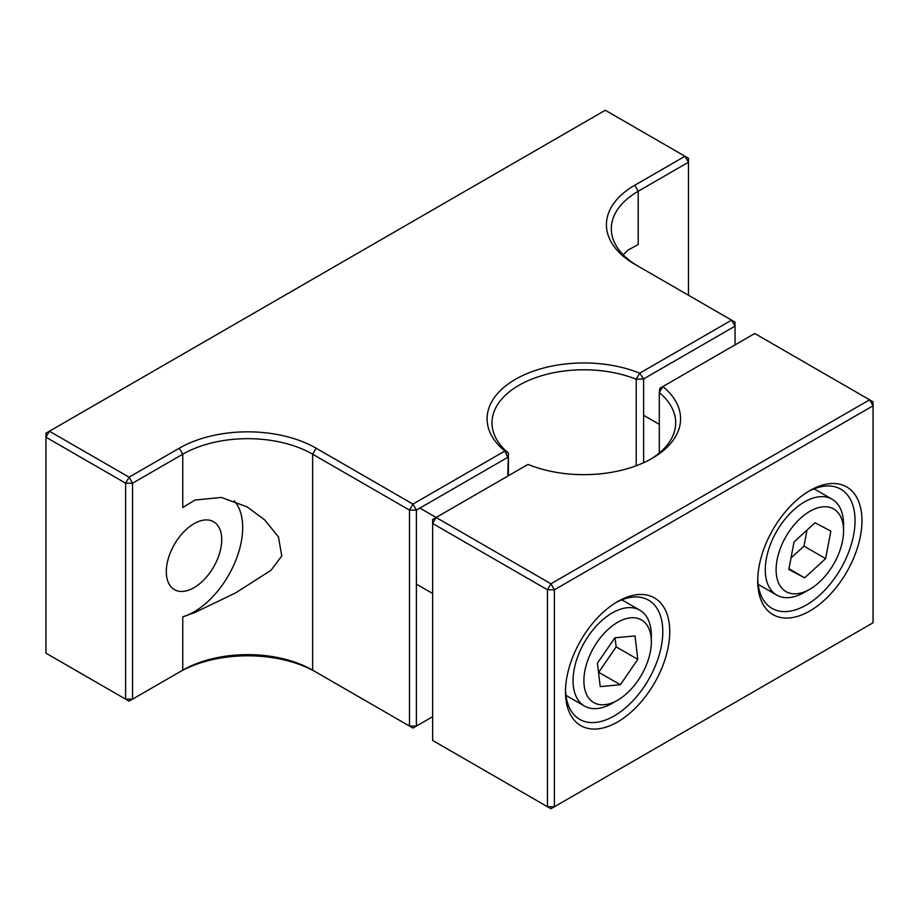 <?xml version="1.0" encoding="UTF-8"?>
<svg xmlns="http://www.w3.org/2000/svg" width="919" height="919" viewBox="0 0 919 919"><rect width="100%" height="100%" fill="white"/><g stroke="black" fill="none" stroke-linecap="round" stroke-linejoin="round"><path stroke-width="1.38" d="M194.012 523.692A39.184 22.619 -60 0 1 213.61 521.751A39.184 22.619 -60 0 1 219.618 553.146A39.184 22.619 -60 0 1 194.012 587.678A39.184 22.619 -60 0 1 174.426 589.619A39.184 22.619 -60 0 1 168.418 558.224A39.184 22.619 -60 0 1 194.012 523.692M182.766 616.856L195 612.445L235.666 592.858L271.002 570.297L281.777 555.961L278.457 536.937L264.752 519.97L247.2 506.92L221.341 497.432L195 500.062L182.766 507.518L182.766 454.204L132.543 483.199L132.543 699.164L182.766 670.169L182.766 616.856A68.822 39.735 120 0 0 194.012 611.87A68.822 39.735 120 0 0 237.045 557.098A68.822 39.735 120 0 0 234.219 500.809M688.446 295.229L688.446 162.249L638.223 191.244L638.223 244.557L627.941 250.106L623.231 254.85M735.051 344.878L735.051 326.13L643.622 378.915L636.212 379.248A91.843 53.026 0 0 0 518.902 385.314A91.843 53.026 0 0 0 491.998 422.809A91.843 53.026 0 0 0 508.368 453.021L504.841 451.045A96.736 55.852 180 0 1 515.433 379.317A96.736 55.852 180 0 1 639.681 373.194L731.581 320.134L634.753 264.235A96.736 55.852 180 0 1 634.753 185.247L684.977 156.253L605.311 110.257L49.419 431.206L129.074 477.191L179.297 448.196A96.736 55.852 180 0 1 316.113 448.196L412.941 504.106L504.841 451.045L507.816 457.317L416.399 510.102L416.399 726.067L432.631 716.694M45.95 433.205L49.419 431.206L45.95 437.203L45.95 433.205M45.95 653.168L45.95 437.203L125.616 483.199L129.074 477.191L132.543 483.199L125.616 483.199L125.616 699.164L132.543 699.164L129.074 701.163L45.95 653.168M507.816 476.065L508.402 453.033L508.402 475.732M636.212 465.761L636.212 379.248L639.681 373.194L643.622 378.915L643.622 462.716M179.297 672.168A96.736 55.852 180 0 1 316.113 672.168L312.644 670.169A91.843 53.026 0 0 0 182.766 670.169L179.297 672.168L182.766 670.169M179.297 448.196L182.766 454.204A91.843 53.026 180 0 1 312.644 454.204L409.472 510.102L409.472 726.067L416.399 726.067L412.941 728.066L316.113 672.168M688.446 158.252L688.446 162.249L684.977 156.253L688.446 158.252M638.142 266.188A91.843 53.026 180 0 1 611.319 228.739A91.843 53.026 180 0 1 638.223 191.244L634.753 185.247M416.399 510.102L409.472 510.102L412.941 504.106L416.399 510.102M735.051 326.13L731.581 320.134L735.051 322.132L735.051 326.13M757.738 578.832A68.822 39.735 120 0 0 771.971 608.389A68.822 39.735 120 0 0 806.377 604.978A68.822 39.735 120 0 0 855.038 520.694A68.822 39.735 120 0 0 840.782 489.184A68.822 39.735 120 0 0 808.077 491.642M809.834 490.597L809.834 490.597A73.715 42.561 -60 0 1 861.965 520.694A73.715 42.561 -60 0 1 809.834 610.974A73.715 42.561 -60 0 1 757.716 580.877A73.715 42.561 -60 0 1 809.834 490.597L809.834 490.597M565.518 689.813A68.822 39.735 120 0 0 579.74 719.37A68.822 39.735 120 0 0 614.145 715.958A68.822 39.735 120 0 0 662.806 631.675A68.822 39.735 120 0 0 648.561 600.164A68.822 39.735 120 0 0 615.845 602.623M617.614 601.577L617.614 601.577A73.715 42.561 -60 0 1 669.744 631.675A73.715 42.561 -60 0 1 617.614 721.955A73.715 42.561 -60 0 1 565.484 691.858A73.715 42.561 -60 0 1 617.614 601.577L617.614 601.577M873.05 622.772L873.05 405.807L554.398 589.78L554.398 806.744L873.05 622.772M873.05 405.807L869.581 399.811L550.941 583.783L554.398 589.78L547.471 589.78L547.471 806.744L554.398 806.744L550.941 808.743L432.631 740.438L432.631 519.476L436.1 517.477L550.941 583.783L547.471 589.78L432.631 523.474L436.1 517.477L528 464.417A96.736 55.852 180 0 0 652.249 458.294A96.736 55.852 180 0 0 662.84 386.566L754.752 333.505L873.05 401.81L873.05 405.807M659.291 453.044L659.291 392.562L662.84 386.566L659.865 388.3L659.279 392.562A91.843 53.026 0 0 1 675.683 422.809A91.843 53.026 0 0 1 650.468 459.293M809.846 589.228L804.424 592.353A55.347 31.958 -60 0 1 776.75 595.098A55.347 31.958 -60 0 1 766.848 581.497A55.347 31.958 -60 0 1 784.493 519.786A55.347 31.958 -60 0 1 832.109 499.224A55.347 31.958 -60 0 1 841.999 512.825A55.347 31.958 -60 0 1 843.562 524.565L843.562 530.814A47.696 27.536 -60 0 1 809.846 589.228A47.696 27.536 -60 0 1 777.463 579.878A47.696 27.536 -60 0 1 800.403 518.339A47.696 27.536 -60 0 1 842.218 520.694A47.696 27.536 -60 0 1 843.562 530.814M804.642 577.821L788.847 569.47L794.039 541.946L815.038 522.75L830.833 531.102L825.641 558.626L804.642 577.821L788.973 568.769M791.006 557.994L803.987 546.127L825.641 558.626M803.987 546.127L807.02 530.079M617.614 700.209L612.203 703.334A55.347 31.958 -60 0 1 584.53 706.079A55.347 31.958 -60 0 1 575.168 664.919A55.347 31.958 -60 0 1 607.241 616.178A55.347 31.958 -60 0 1 639.877 610.205A55.347 31.958 -60 0 1 651.341 635.546L651.341 641.795A47.696 27.536 -60 0 1 621.887 697.429A47.696 27.536 -60 0 1 617.614 700.209A47.696 27.536 -60 0 1 583.956 683.173A47.696 27.536 -60 0 1 613.341 625.104A47.696 27.536 -60 0 1 651.341 641.795M597.442 663.162L614.845 637.82L635.018 635.925L637.786 659.371L620.382 684.724L600.21 686.608L597.442 663.162M598.51 672.237L620.382 684.724M598.74 672.226L616.144 646.873L637.786 659.371M616.144 646.873L615.064 637.797M316.113 448.196L312.644 454.204L312.644 670.169M643.622 415.296L659.291 424.337M814.119 488.839L832.109 499.224M758.175 584.369L776.75 595.098M419.891 508.092L436.123 517.466M621.887 599.82L639.877 610.205M416.399 584.128L432.631 593.502M565.955 695.35L584.53 706.079"/></g></svg>

